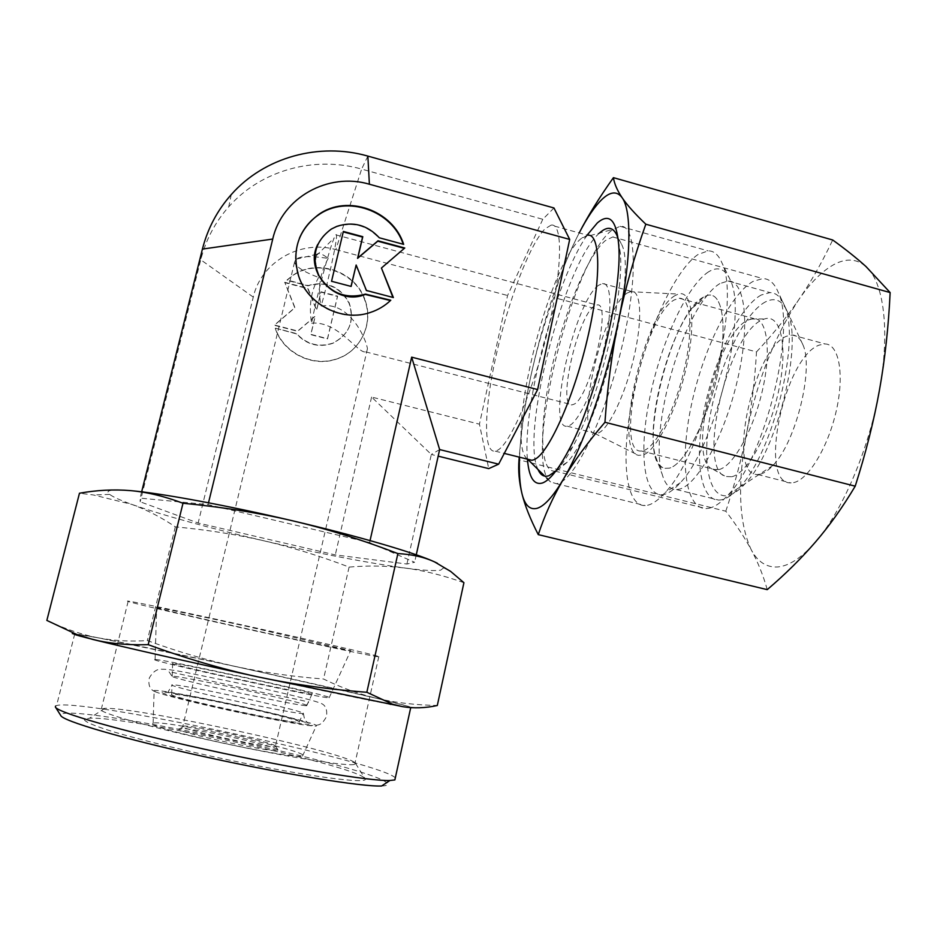 <?xml version="1.0" encoding="UTF-8"?>
<svg xmlns="http://www.w3.org/2000/svg" width="937" height="937" viewBox="0 0 937 937"><rect width="100%" height="100%" fill="white"/><g stroke="black" fill="none" stroke-linecap="round" stroke-linejoin="round"><path stroke-width="0.7" stroke-dasharray="4.68 3.51" d="M153.809 690.803L154.125 690.546C157.346 689.55 192.917 695.863 231.31 704.074C272.21 712.752 312.173 722.685 316.472 725.402L316.179 726.175L308.074 725.507C293.808 723.528 271.437 719.323 240.961 712.905C202.076 704.683 164.479 695.418 156.198 692.115L153.809 690.803M306.926 705.327C303.623 703.546 270.243 695.512 235.972 688.168C204.055 681.293 174.832 675.753 172.232 676.198L171.986 676.35C171.53 677.346 206.363 685.872 244.323 693.989C277.739 701.087 298.341 704.999 306.13 705.737L306.926 705.327M316.577 254.923L316.261 255.719C315.09 260.427 315.886 267.666 318.627 277.457C304.045 272.011 296.022 266.94 294.546 262.231L295.741 259.291C300.426 256.059 311.248 255.766 328.231 258.425C322.551 253.997 318.803 252.592 316.999 254.208L316.577 254.923M363.849 777.464C346.198 763.596 127.9 716.313 89.542 718.187L84.353 719.358C84.154 721.513 93.337 725.519 111.901 731.352C138.606 739.387 181.216 749.905 226.028 759.415C306.563 776.422 369.225 784.585 365.172 778.788L363.849 777.464M354.432 762.331C339.405 751.029 138.266 707.376 104.956 708.302L100.564 709.18C97.647 712.378 150.775 727.51 219.34 742.35C287.846 757.225 348.599 766.806 354.725 764.334L355.545 763.397L354.432 762.331M378.033 656.755C360.218 654.553 141.745 606.227 128.135 601.425L127.467 601.144C125.675 599.985 179.178 611.053 246.899 625.986C314.586 640.908 373.711 654.658 378.817 656.544L378.033 656.755M156.303 607.539C155.964 606.871 197.461 615.48 248.82 626.818L350.602 650.676C338.995 649.47 164.607 610.889 156.666 607.738L156.303 607.539M154.734 659.636C149.182 660.667 322.187 698.51 329.145 697.796L329.274 697.362C320.325 693.251 162.066 658.84 155.073 659.531L154.734 659.636M172.361 663.443C169.129 664.52 306.212 694.493 312.08 694.001L312.267 693.685C306.153 690.604 177.807 662.693 172.607 663.337L172.361 663.443M152.813 723.633C148.14 728.236 294.815 760.012 302.51 756.1L302.944 755.011C296.842 748.218 158.997 718.925 153.118 723.247L152.813 723.633M277.856 749.764C275.279 745.852 192.589 727.826 180.349 728.506L178.616 729.021C177.21 732.746 283.173 755.035 278.02 749.975L277.856 749.764M275.513 746.004C273.194 742.467 195.435 725.496 184.109 726.07L182.516 726.538C181.005 729.583 271.917 749.155 275.361 746.543L275.513 746.004M311.623 323.136C338.362 320.864 357.911 353.928 365.699 351.879L366.871 351.281L367.433 348.716C366.344 339.838 350.075 301.082 321.168 306.048C330.679 272.07 339.147 230.631 335.844 234.847L334.158 237.975C328.969 249.933 316.097 298.704 311.623 323.136C308.683 306.012 311.014 290.786 318.627 277.457M703.511 297.076C668.936 314.738 634.853 463.241 664.509 468.336L669.463 468.149C684.596 464.342 707.669 420.28 717.824 372.996C728.166 325.654 722.38 290.646 707.189 295.483L703.511 297.076L692.033 308.191C666.839 340.061 645.804 425.222 655.478 456.225C657.423 463.136 660.433 467.176 664.509 468.336L669.463 468.149C684.596 464.342 707.669 420.28 717.824 372.996C728.166 325.654 722.38 290.646 707.189 295.483L703.511 297.076M627.263 293C602.667 307.617 573.948 431.383 594.831 433.468L598.31 433.023C608.734 429.064 625.307 394.594 633.939 357.243C642.7 319.868 641.107 290.259 631.397 291.36L627.263 293M598.673 285.246C574.627 300.929 545.533 430.669 567.33 426.206L569.227 425.632C579.019 421.486 595.065 386.758 603.779 349.29C612.599 311.787 611.627 282.236 602.561 283.524L598.673 285.246M594.316 306.059C577.59 316.12 556.812 408.251 572.167 404.819L573.702 404.327C589.853 398.846 612.728 300.25 596.81 305.005L594.316 306.059M402.641 706.65C413.123 708.454 415.805 708.559 410.675 706.966L376.358 698.241C394.348 702.563 414.658 704.987 437.298 705.502M46.85 620.423C65.215 629.02 82.362 634.829 98.28 637.839L72.278 633.517M463.92 582.697C443.06 575.306 423.536 570.434 405.358 568.091C367.292 562.868 320.349 553.826 264.527 540.954C208.518 527.882 164.268 515.701 131.777 504.387C120.381 500.299 113.002 496.961 109.629 494.385L108.048 492.487C107.322 489.91 114.771 489.29 130.395 490.613M437.415 563.266L443.658 567.834L440.683 570.164C434.827 571.101 423.055 570.41 405.358 568.091C387.086 565.772 368.335 565.433 349.103 567.072C320.337 556.109 292.157 547.395 264.527 540.954C236.92 534.547 207.182 529.85 175.313 526.852C161.445 517.411 146.933 509.927 131.777 504.387L93.501 494.982L79.469 493.225M381.664 785.991C388.082 785.721 389.464 784.398 385.821 782.032C360.698 763.831 72.43 703.312 60.846 714.474L60.706 715.423M395.344 777.745L393.821 776.644C367.128 758.876 81.168 698.124 56.583 705.549L55.576 706.065M411.636 707.681L409.188 706.65C380.832 697.456 96.816 635.544 74.749 633.869L73.882 633.857M708.536 271.847C686.692 285.715 660.667 343.528 649.646 398.377C638.39 453.285 643.707 499.187 664.239 494.385C669.077 493.178 674.394 489.325 680.192 482.824C715.025 447.687 748.077 313.836 730.274 280.022C725.261 268.743 718.023 266.014 708.536 271.847M697.913 254.559C674.277 270.652 646.284 333.314 633.541 393.493C620.61 453.695 624.323 506.214 645.171 505.593L647.666 505.23C652.937 503.989 658.793 499.737 665.223 492.464C703.874 453.356 741.741 300.016 721.923 262.84C718.503 254.759 713.889 250.753 708.079 250.847L697.913 254.559M611.486 230.525C571.148 262.067 522.647 461.765 550.581 481.923L556.437 483.703L558.511 483.223C575.412 478.596 605.173 417.188 621.735 347.475C638.46 277.715 636.317 223.767 620.013 226.297L611.486 230.525M551.061 225.149L545.018 228.862C529.85 244.018 508.451 300.566 496.399 354.186C484.23 407.853 482.778 453.227 495.251 451.165L497.055 450.533C509.74 445.18 533.563 390.331 547.993 329.648C562.575 268.919 563.055 222.338 551.061 225.149L587.511 235.234L580.893 238.771C547.758 265.593 504.516 443.435 527.449 459.025L527.742 459.247M299.371 238.396C294.499 250.753 294.206 263.414 298.481 276.368C307.652 305.005 341.993 322.41 369.799 312.876C377.716 310.334 384.615 306.235 390.518 300.578L390.448 300.554M379.309 237.787L403.203 244.229M317.807 244.311C320.782 238.045 325.244 233.09 331.171 229.448L336.676 226.754C352.991 221.554 367.128 225.36 379.063 238.185M365.196 300.508C373.84 323.979 360.288 351.762 336.301 358.976C312.478 367.269 283.197 352.581 275.408 328.184L296.631 333.631C306.739 344.371 318.662 347.58 332.436 343.247L333.103 342.989C349.548 334.169 354.912 320.794 349.196 302.838C339.908 286.324 326.217 280.561 308.121 285.539L287.027 280.011L292.567 275.56C317.034 257.792 356.177 271.461 365.196 300.508M275.291 328.454C283.068 352.827 312.326 367.491 336.125 359.211C360.089 351.996 373.64 324.249 364.997 300.789C355.99 271.765 316.882 258.12 292.438 275.865L286.898 280.315L307.968 285.832C326.053 280.866 339.744 286.628 349.021 303.12C354.736 321.051 349.372 334.427 332.94 343.235L332.26 343.492C318.51 347.826 306.586 344.617 296.49 333.888L275.408 328.184M284.754 282.295L307.968 288.373L316.694 310.053L321.028 291.794L337.613 296.139L327.587 338.679L310.92 334.392L315.265 316.062L297.779 331.019L274.447 325.034L294.944 307.594L284.754 282.295L294.815 307.875L274.33 325.291L297.65 331.276L315.113 316.331L310.768 334.65L327.423 338.925L337.449 296.432L320.876 292.086L316.542 310.323L307.816 288.678L284.637 282.599M331.557 281.276L351 286.394M355.931 265.382L366.203 290.81L392.931 297.439M381.183 268.38L404.362 248.352M343.247 231.884L331.358 281.627M367.854 156.092L361.623 169.093C314.422 155.612 260.873 170.253 228.769 206.772C215.205 222.092 205.871 239.767 200.741 259.795L140.187 501.799L140.081 498.109L208.061 504.621L369.6 542.546L414.611 562.282L406.916 564.027L335.294 554.903L198.14 523.022L140.187 501.799M553.966 207.967L542.792 219.293L361.623 169.093L335.833 249.617C300.73 239.427 261.154 261.739 253.271 297.099L198.14 523.022M542.792 219.293L507.573 295.506L479.439 424.168L488.739 468.617M439.64 449.573L431.325 454.468L438.176 456.155M406.916 564.027L431.325 454.468L371.591 397.054L479.439 424.168M335.833 249.617L507.573 295.506M208.506 502.782L208.061 504.621M370.045 540.59L369.6 542.546M371.591 397.054L335.294 554.903M141.651 491.82L140.081 498.109M416.274 554.798L414.611 562.282M234.8 666.324L98.28 637.839C114.291 640.826 130.641 641.74 147.32 640.557C177.585 651.625 206.749 660.21 234.8 666.324C262.887 672.391 292.461 676.619 323.546 678.997C340.693 687.442 358.297 693.86 376.358 698.241L234.8 666.324M97.307 640.486C130.805 648.732 202.896 665.012 271.18 679.712C339.557 694.434 393.282 705.268 407.208 707.306M349.103 567.072L323.546 678.997M175.313 526.852L147.32 640.557M328.231 258.425C319.845 273.182 317.479 289.053 321.168 306.048M303.354 713.104L303.084 713.596C296.537 713.338 276.239 709.625 242.191 702.457C205.215 694.598 171.295 686.13 171.74 684.97L172.303 684.736C179.799 685.146 200.436 688.929 234.215 696.086C267.677 703.218 300.227 711.195 303.354 713.104M171.459 694.493C168.555 697.023 293.023 724.102 299.102 722.275L299.407 721.701C294.476 717.543 176.39 692.127 171.705 694.27L171.459 694.493M240.434 712.354C285.258 721.912 317.596 726.925 307.137 723.013C299.77 719.979 266.003 711.687 231.755 704.413C203.716 698.475 182.902 694.575 169.304 692.701C144.45 689.234 184.835 700.63 240.434 712.354M675.108 295.565C644.433 312.08 612.318 451.47 638.53 455.335L642.911 455.031C656.31 451.107 677.076 409.891 686.587 365.992C696.261 322.059 691.74 289.533 678.353 294.066L675.108 295.565M719.862 283.583C715.329 286.3 710.644 290.821 705.795 297.158C675.155 335.786 650.36 436.173 662.108 474.063C665.036 484.382 669.826 489.547 676.502 489.571L679.22 489.173C697.105 485.483 724.442 436.209 737.372 380.422C750.49 324.6 745.126 280.116 728.002 281.006L719.862 283.583M761.277 294.979C739.867 306.575 715.13 357.266 704.776 406.974C694.235 456.717 699.435 500.077 718.749 500.112L721.677 499.772C727.159 498.589 733.121 494.443 739.574 487.31C772.838 453.66 801.053 339.405 784.456 305.544C780.954 297.041 776.141 292.731 770.003 292.59L761.277 294.979M765.494 301.855C744.575 312.841 720.342 363.041 710.984 411.249C701.368 459.517 708.138 499.702 728.166 495.486C733.402 494.326 739.082 490.367 745.208 483.621C776.796 451.693 803.302 344.383 787.56 312.126C782.512 300.402 775.157 296.97 765.494 301.855M719.042 469.566C733.109 466.275 753.36 430.317 762.425 390.413C771.643 350.485 767.098 318.17 753.781 318.533L748.077 320.021C715.868 333.83 685.896 461.988 713.303 469.425L719.042 469.566M731.785 476.734C747.503 473.443 770.214 432.425 779.057 388.843C788.099 345.214 780.498 313.485 764.522 318.955L762.004 319.962C727.51 334.462 696.261 468.254 725.625 476.5L731.785 476.734M643.813 450.521C656.134 446.726 674.98 410.031 684.233 369.775C693.638 329.496 690.803 297.357 679.22 298.235L674.218 299.945C644.106 315.921 613.735 454.55 641.494 451.002L643.813 450.521M760.375 474.169C764.287 473.197 768.492 470.28 772.966 465.42C795.923 442.299 814.206 368.311 802.81 344.547C800.245 338.339 796.661 335.153 792.093 334.989L786.588 336.207C753.055 348.822 726.023 476.289 757.635 474.497L760.375 474.169M793.616 482.602C808.233 479.849 828.156 447.172 836.319 410.64C844.647 374.109 838.943 344.066 825.052 343.938L819.278 345.074C784.14 357.173 757.459 484.242 790.734 482.895L793.616 482.602M708.852 508.264C714.79 507.046 721.303 502.513 728.365 494.654C764.897 457.643 796.567 329.426 778.296 292.461C774.536 283.302 769.371 278.676 762.8 278.558L752.961 281.44C729.525 294.874 702.598 351.117 691.201 405.885C679.594 460.688 684.924 508.615 705.994 508.592L708.852 508.264M557.023 470.573L567.283 462.175C599.141 429.392 638.156 271.379 621.231 243.69C619.099 238.888 616.265 236.639 612.739 236.956L605.325 240.598C587.241 255.871 563.617 314.059 551.424 369.565C539.08 425.105 539.536 472.611 554.915 471.1L557.023 470.573M555.887 471.006L559.67 466.919C563.769 462.011 568.091 455.323 572.648 446.855C598.731 400.298 624.311 296.701 620.399 253.47L618.151 238.83M767.239 589.642C763.268 575.505 757.939 562.223 751.263 549.82C757.728 561.942 766.595 567.646 777.874 566.944C789.294 565.925 801.838 557.609 815.495 541.984C842.34 511.356 869.091 449.221 879.445 390.214C890.302 330.972 883.802 281.768 865.999 266.553C856.945 258.776 846.392 258.026 834.34 264.328C822.323 270.828 810.423 282.681 798.629 299.887C810.774 282.213 822.136 262.243 832.7 239.989M519.543 457.209C520.539 433.714 524.275 406.81 530.752 376.522C542.242 324.143 557.445 278.148 576.349 238.56L579.195 232.938L576.349 238.56C566.99 257.663 559.459 277.317 553.755 297.498C543.999 324.331 536.327 350.672 530.752 376.522C525.376 401.657 521.534 428.525 519.227 457.127M756.499 351.902C772.346 334.966 786.389 317.62 798.629 299.887C774.337 336.863 757.049 381.019 746.766 432.355C751.603 407.009 754.859 380.188 756.499 351.902L553.755 297.498M725.8 511.215C734.901 483.949 741.893 457.666 746.766 432.355C737.232 483.691 738.731 522.846 751.263 549.82C744.528 537.334 736.037 524.462 725.8 511.215L519.004 459.844M599.504 233.044C564.32 263.145 520.152 433.972 537.99 469.46M587.124 235.128C555.629 280.409 522.377 406.166 527.426 459.165M253.271 297.099L200.741 259.795L202.415 249.09M308.074 725.507C319.892 725.472 321.168 725.531 326.439 716.817C327.575 708.946 325.244 704.284 319.435 702.855C314.867 700.525 276.813 691.424 236.534 682.757L185.257 672.309C173.298 670.072 165.673 669.053 162.406 669.276C157.404 668.585 153.059 671.466 149.358 677.884C147.835 685.404 150.119 690.147 156.198 692.115M306.13 705.737L308.542 702.27C303.647 700.08 274.986 695.441 246.185 688.906L168.871 671.56L172.021 676.256M104.956 708.302L89.542 718.187M128.135 601.425L101.442 708.641M329.145 697.796L350.789 650.419M306.68 705.76L312.08 694.001M302.51 756.1L316.179 726.175M184.109 726.07L180.349 728.506M294.546 262.231L182.832 726.198M316.261 255.719L334.158 237.975M594.831 433.468L638.53 455.335M567.33 426.206L596.283 433.55M365.699 351.879L572.167 404.819M109.629 494.385L93.501 494.982M74.749 633.869L56.583 705.549M556.437 483.703L645.171 505.593M544.76 476.16L546.775 478.151M548.122 479.486L550.581 481.923M495.251 451.165L504.27 453.403M231.252 194.603L228.769 206.772M582.088 237.787L612.939 229.378M620.013 226.297L708.079 250.847M730.274 280.022L721.923 262.84M680.192 482.824L665.223 492.464M443.658 567.834L450.674 571.429M335.844 234.847L596.81 305.005M602.561 283.524L631.397 291.36M629.851 291.665L678.353 294.066M367.433 348.716L275.361 746.543M275.665 746.203L278.02 749.975M153.118 723.247L154.125 690.546M172.232 676.198L172.607 663.337M155.073 659.531L156.666 607.738M378.817 656.544L354.725 764.334M355.545 763.397L365.172 778.788M316.999 254.208L295.741 259.291M299.102 722.275L303.084 713.596M303.424 713.572C305.064 723.083 305.462 719.393 307.172 722.696L307.137 723.013M169.304 692.701L168.004 692.092L172.303 684.736M171.705 694.27L171.975 684.771M655.478 456.225L662.108 474.063M692.033 308.191L705.795 297.158M676.502 489.571L718.749 500.112M750.432 319.06L764.522 318.955M679.22 298.235L753.781 318.533M641.494 451.002L716.383 469.952M713.303 469.425L725.625 476.5M787.56 312.126L784.456 305.544M745.208 483.621L739.574 487.31M728.002 281.006L770.003 292.59M792.093 334.989L825.052 343.938M802.81 344.547L778.296 292.461M772.966 465.42L728.365 494.654M612.739 236.956L762.8 278.558M621.231 243.69L616.886 235.246M567.283 462.175L559.67 466.919M620.399 253.47L618.701 244.908M572.648 446.855L567.447 452.43M554.915 471.1L705.994 508.592M757.635 474.497L790.734 482.895"/><path stroke-width="1.41" d="M527.742 459.247L531.935 460.29L533.938 459.716C547.899 454.714 572.823 400.427 587.136 340.002C601.589 279.542 600.781 232.809 587.511 235.234M390.776 300.25C384.873 305.907 377.951 310.006 370.033 312.56C342.192 322.105 307.816 304.677 298.634 276.005C291.559 250.589 298.224 230.092 318.639 214.514C347.264 193.971 393.025 210.333 403.648 244.358L379.309 237.787C367.351 224.95 353.214 221.144 336.875 226.344L331.37 229.038C315.172 241.008 311.049 256.586 318.978 275.759C330.292 293.304 345.8 299.418 365.477 294.101L390.776 300.25M351.129 286.429L331.557 281.276L343.352 231.451L362.795 236.686L357.793 257.991L377.998 240.786L404.772 248L381.429 268.017L393.376 297.556L366.426 290.458L356.154 265.007L351.129 286.429M351 286.394L356.154 265.007M392.931 297.439L381.429 268.017M404.362 248.352L377.763 241.184L357.571 258.366L362.572 237.084L343.247 231.884M390.448 300.554L365.243 294.441C336.465 306.774 303.283 271.847 317.807 244.311M403.203 244.229C392.322 210.544 346.901 194.545 318.463 214.948C309.784 220.863 303.424 228.687 299.371 238.396M438.176 456.155L488.739 468.617L498.648 464.166L537.627 389.558L569.696 239.427L369.389 184.226C328.325 171.94 281.943 197.625 272.737 239.052L208.506 502.782M369.389 184.226L367.854 156.092C319.341 142.155 264.281 157.088 231.252 194.603C217.302 210.333 207.686 228.487 202.415 249.09L141.651 491.82M569.696 239.427L553.966 207.967L367.854 156.092M537.627 389.558L411.659 357.161L439.64 449.573L498.648 464.166M411.659 357.161L370.045 540.59M439.64 449.573L416.274 554.798M256.996 676.678L402.641 706.65L392.474 704.191L366.835 692.267C328.465 689.386 291.864 684.186 256.996 676.678C222.198 669.123 185.924 658.453 148.198 644.679C127.362 645.218 108.95 643.485 92.962 639.479C122.794 646.905 190.164 662.213 256.996 676.678M72.278 633.517L92.962 639.479L77.384 634.759L46.85 620.423L79.469 493.225C96.933 490.098 113.916 489.231 130.395 490.613C161 493.19 228.007 505.547 293.55 521.031C359.304 536.444 415.454 552.994 434.51 561.872L437.415 563.266M73.882 633.857C72.395 634.068 80.207 636.282 97.307 640.486M407.208 707.306L411.636 707.681M55.576 706.065L55.377 706.966C56.396 712.179 120.428 730.743 205.308 749.389C290.119 768.047 370.595 781.259 389.874 780.509L394.864 779.924L395.344 777.745M55.658 707.412L60.706 715.423C61.971 720.822 123.403 738.906 204.489 756.709C285.516 774.548 362.724 786.951 381.664 785.991L389.874 780.509M130.395 490.613C146.781 492.03 164.315 496.235 182.996 503.239C222.573 507.081 259.432 513.007 293.55 521.031C327.692 529.1 362.467 539.958 397.885 553.58C411.94 554.329 424.145 557.093 434.51 561.872L450.674 571.429L463.92 582.697L437.298 705.502C425.433 708.126 413.885 708.501 402.641 706.65M397.885 553.58L366.835 692.267M182.996 503.239L148.198 644.679M537.99 469.46C540.532 475.246 544.198 477.331 548.977 475.691L555.887 471.006M618.151 238.83L616.886 235.246C613.091 227.094 607.551 226.133 600.254 232.364L599.504 233.044M527.426 459.165C528.913 477.413 533.903 485.366 542.371 483.023C549.375 480.517 557.738 470.315 567.447 452.43C595.253 402.723 622.859 290.927 618.701 244.908C616.499 219.914 609.366 212.594 597.302 222.959L587.124 235.128M613.43 177.655C599.446 197.309 588.038 215.733 579.183 232.938C587.312 217.29 595.03 205.988 602.35 199.042C610.584 191.394 617.19 190.961 622.156 197.754C617.214 190.41 614.309 183.711 613.43 177.655L832.7 239.989C845.596 249.301 856.699 258.167 865.999 266.553L890.15 292.578L645.816 224.201C635.005 213.87 627.111 205.062 622.156 197.754C631.96 210.989 631.28 259.654 618.584 320.384C625.155 288.83 634.232 256.773 645.816 224.201M519.543 457.209C518.957 472.4 519.777 484.581 521.991 493.74C524.849 505.266 529.862 510.138 537.018 508.334C544.303 506.214 553.029 496.622 563.184 479.568C573.596 461.742 587.522 442.651 604.951 422.271C607.527 385.88 612.072 351.914 618.584 320.384C606.227 380.82 583.154 446.117 563.184 479.568C552.76 497.477 544.456 515.83 538.271 534.629C530.319 519.157 524.896 505.535 521.991 493.74C519.11 481.887 518.114 470.597 519.004 459.844L519.227 457.127M890.15 292.578C888.51 326.884 884.938 359.421 879.445 390.214C873.905 420.959 865.823 452.946 855.212 486.174C842.761 507.069 829.514 525.68 815.495 541.984C801.358 558.37 785.276 574.252 767.239 589.642L538.271 534.629M855.212 486.174L604.951 422.271M202.415 249.09L272.737 239.052M527.66 459.224L544.76 476.16M546.775 478.151L548.122 479.486M504.27 453.403L531.935 460.29M410.699 707.74L394.864 779.924M80.09 636.176L77.384 634.759M390.214 704.366L392.474 704.191"/></g></svg>
